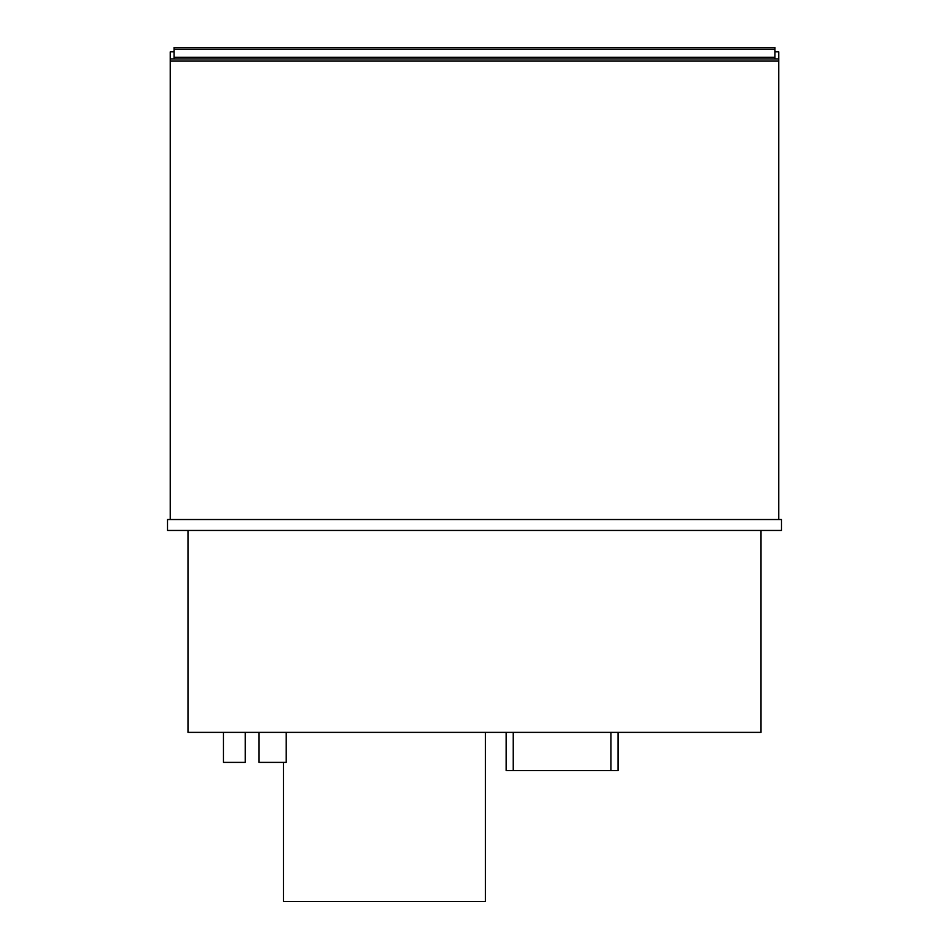 <?xml version="1.0" encoding="UTF-8"?>
<svg xmlns="http://www.w3.org/2000/svg" width="949" height="949" viewBox="0 0 949 949"><rect width="100%" height="100%" fill="white"/><g stroke="black" fill="none" stroke-linecap="round" stroke-linejoin="round"><path stroke-width="1.42" d="M170.239 58.909L170.239 61.092L778.761 61.092L778.761 58.909L170.239 58.909L170.239 51.815L174.058 51.815L170.239 51.815M245.281 732.367L245.281 762.379L223.454 762.379L223.454 732.367M286.218 732.367L286.218 762.379L258.923 762.379L258.923 732.367M167.51 530.444L781.49 530.444L781.49 519.53L167.51 519.53L167.51 530.444M187.985 530.444L187.985 732.367L761.015 732.367L761.015 530.444M774.942 58.909L774.942 47.45L174.058 47.45L174.058 49.087L774.942 49.087M774.942 57.272L174.058 57.272L174.058 58.909M174.058 57.272L174.058 49.087M283.49 762.379L283.49 901.55L485.413 901.55L485.413 732.367M778.761 51.815L774.942 51.815L778.761 51.815L778.761 58.909M170.239 61.092L170.239 519.53L778.761 519.53L778.761 61.092M513.243 732.367L513.243 770.564L506.149 770.564L506.149 732.367M610.942 732.367L610.942 770.564L513.243 770.564M618.036 732.367L618.036 770.564L610.942 770.564"/></g></svg>
